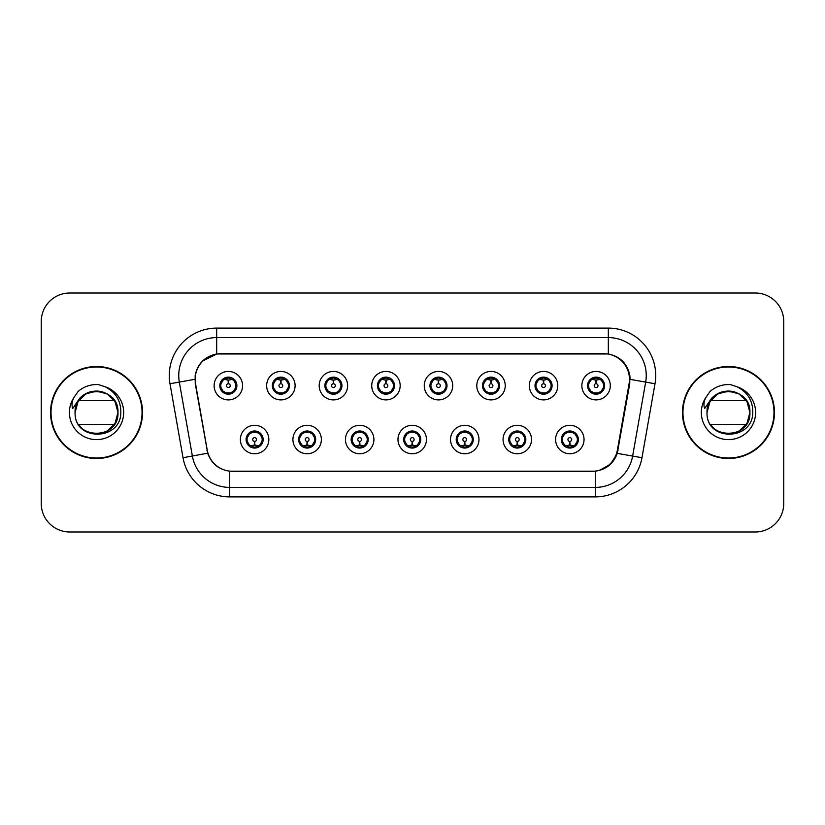 <?xml version="1.0" encoding="UTF-8"?>
<svg xmlns="http://www.w3.org/2000/svg" width="825" height="825" viewBox="0 0 825 825"><rect width="100%" height="100%" fill="white"/><g stroke="black" fill="none" stroke-linecap="round" stroke-linejoin="round"><path stroke-width="1.24" d="M321.368 439.529A14.221 14.221 0 0 1 307.147 453.75A14.221 14.221 0 0 1 292.927 439.529A14.221 14.221 0 0 1 307.147 425.298A14.221 14.221 0 0 1 321.368 439.529M298.609 439.529A8.539 8.539 0 0 0 307.147 448.058A8.539 8.539 0 0 0 315.676 439.529A8.539 8.539 0 0 0 307.147 430.99A8.539 8.539 0 0 0 298.609 439.529L301.919 445.026A7.59 7.59 0 0 1 301.919 434.022L298.691 439.529M373.9 439.529A14.221 14.221 0 0 1 359.679 453.75A14.221 14.221 0 0 1 345.458 439.529A14.221 14.221 0 0 1 359.679 425.298A14.221 14.221 0 0 1 373.9 439.529M351.151 439.529A8.539 8.539 0 0 0 359.679 448.058A8.539 8.539 0 0 0 368.218 439.529A8.539 8.539 0 0 0 359.679 430.99A8.539 8.539 0 0 0 351.151 439.529L354.461 445.026A7.59 7.59 0 0 1 354.461 434.022L351.223 439.529M426.442 439.529A14.221 14.221 0 0 1 412.211 453.75A14.221 14.221 0 0 1 397.99 439.529A14.221 14.221 0 0 1 412.211 425.298A14.221 14.221 0 0 1 426.442 439.529M403.683 439.529A8.539 8.539 0 0 0 412.211 448.058A8.539 8.539 0 0 0 420.75 439.529A8.539 8.539 0 0 0 412.211 430.99A8.539 8.539 0 0 0 403.683 439.529L406.993 445.026A7.59 7.59 0 0 1 406.993 434.022L403.755 439.529M478.974 439.529A14.221 14.221 0 0 1 464.753 453.75A14.221 14.221 0 0 1 450.522 439.529A14.221 14.221 0 0 1 464.753 425.298A14.221 14.221 0 0 1 478.974 439.529M456.215 439.529A8.539 8.539 0 0 0 464.753 448.058A8.539 8.539 0 0 0 473.282 439.529A8.539 8.539 0 0 0 464.753 430.99A8.539 8.539 0 0 0 456.215 439.529L459.525 445.026A7.59 7.59 0 0 1 459.525 434.022L456.297 439.529M531.506 439.529A14.221 14.221 0 0 1 517.285 453.75A14.221 14.221 0 0 1 503.064 439.529A14.221 14.221 0 0 1 517.285 425.298A14.221 14.221 0 0 1 531.506 439.529M508.747 439.529A8.539 8.539 0 0 0 517.285 448.058A8.539 8.539 0 0 0 525.824 439.529A8.539 8.539 0 0 0 517.285 430.99A8.539 8.539 0 0 0 508.747 439.529L512.057 445.026A7.59 7.59 0 0 1 512.057 434.022L508.829 439.529M584.038 439.529A14.221 14.221 0 0 1 569.817 453.75A14.221 14.221 0 0 1 555.596 439.529A14.221 14.221 0 0 1 569.817 425.298A14.221 14.221 0 0 1 584.038 439.529M561.289 439.529A8.539 8.539 0 0 0 569.817 448.058A8.539 8.539 0 0 0 578.356 439.529A8.539 8.539 0 0 0 569.817 430.99A8.539 8.539 0 0 0 561.289 439.529L564.599 445.026A7.59 7.59 0 0 1 564.599 434.022L561.361 439.529M268.837 439.529A14.221 14.221 0 0 1 254.616 453.75A14.221 14.221 0 0 1 240.384 439.529A14.221 14.221 0 0 1 254.616 425.298A14.221 14.221 0 0 1 268.837 439.529M246.077 439.529A8.539 8.539 0 0 0 254.616 448.058A8.539 8.539 0 0 0 263.144 439.529A8.539 8.539 0 0 0 254.616 430.99A8.539 8.539 0 0 0 246.077 439.529L249.387 445.026A7.59 7.59 0 0 1 249.387 434.022L246.159 439.529M295.103 385.667A14.221 14.221 0 0 1 280.882 399.888A14.221 14.221 0 0 1 266.65 385.667A14.221 14.221 0 0 1 280.882 371.436A14.221 14.221 0 0 1 295.103 385.667M272.343 385.667A8.539 8.539 0 0 0 280.882 394.195A8.539 8.539 0 0 0 289.41 385.667A8.539 8.539 0 0 0 280.882 377.128A8.539 8.539 0 0 0 272.343 385.667L275.653 391.163A7.59 7.59 0 0 1 275.663 380.15L272.425 385.677M347.634 385.667A14.221 14.221 0 0 1 333.413 399.888A14.221 14.221 0 0 1 319.192 385.667A14.221 14.221 0 0 1 333.413 371.436A14.221 14.221 0 0 1 347.634 385.667M324.875 385.667A8.539 8.539 0 0 0 333.413 394.195A8.539 8.539 0 0 0 341.952 385.667A8.539 8.539 0 0 0 333.413 377.128A8.539 8.539 0 0 0 324.875 385.667L328.195 391.163A7.59 7.59 0 0 1 328.206 380.15L324.957 385.677M400.177 385.667A14.221 14.221 0 0 1 385.945 399.888A14.221 14.221 0 0 1 371.724 385.667A14.221 14.221 0 0 1 385.945 371.436A14.221 14.221 0 0 1 400.177 385.667M377.417 385.667A8.539 8.539 0 0 0 385.945 394.195A8.539 8.539 0 0 0 394.484 385.667A8.539 8.539 0 0 0 385.945 377.128A8.539 8.539 0 0 0 377.417 385.667L380.727 391.163A7.59 7.59 0 0 1 380.738 380.15L377.489 385.677M452.708 385.667A14.221 14.221 0 0 1 438.488 399.888A14.221 14.221 0 0 1 424.256 385.667A14.221 14.221 0 0 1 438.488 371.436A14.221 14.221 0 0 1 452.708 385.667M429.949 385.667A8.539 8.539 0 0 0 438.488 394.195A8.539 8.539 0 0 0 447.016 385.667A8.539 8.539 0 0 0 438.488 377.128A8.539 8.539 0 0 0 429.949 385.667L433.259 391.163A7.59 7.59 0 0 1 433.269 380.15L430.031 385.677M505.24 385.667A14.221 14.221 0 0 1 491.019 399.888A14.221 14.221 0 0 1 476.788 385.667A14.221 14.221 0 0 1 491.019 371.436A14.221 14.221 0 0 1 505.24 385.667M482.481 385.667A8.539 8.539 0 0 0 491.019 394.195A8.539 8.539 0 0 0 499.548 385.667A8.539 8.539 0 0 0 491.019 377.128A8.539 8.539 0 0 0 482.481 385.667L485.791 391.163A7.59 7.59 0 0 1 485.801 380.15A7.59 7.59 0 0 0 483.429 385.667M557.772 385.667A14.221 14.221 0 0 1 543.551 399.888A14.221 14.221 0 0 1 529.33 385.667A14.221 14.221 0 0 1 543.551 371.436A14.221 14.221 0 0 1 557.772 385.667M535.012 385.667A8.539 8.539 0 0 0 543.551 394.195A8.539 8.539 0 0 0 552.09 385.667A8.539 8.539 0 0 0 543.551 377.128A8.539 8.539 0 0 0 535.012 385.667L538.333 391.163A7.59 7.59 0 0 1 538.343 380.15A7.59 7.59 0 0 0 535.961 385.667M610.314 385.667A14.221 14.221 0 0 1 596.083 399.888A14.221 14.221 0 0 1 581.862 385.667A14.221 14.221 0 0 1 596.083 371.436A14.221 14.221 0 0 1 610.314 385.667M587.555 385.667A8.539 8.539 0 0 0 596.083 394.195A8.539 8.539 0 0 0 604.622 385.667A8.539 8.539 0 0 0 596.083 377.128A8.539 8.539 0 0 0 587.555 385.667L590.865 391.163A7.59 7.59 0 0 1 590.875 380.15L587.627 385.677M242.571 385.667A14.221 14.221 0 0 1 228.35 399.888A14.221 14.221 0 0 1 214.118 385.667A14.221 14.221 0 0 1 228.35 371.436A14.221 14.221 0 0 1 242.571 385.667M219.811 385.667A8.539 8.539 0 0 0 228.35 394.195A8.539 8.539 0 0 0 236.878 385.667A8.539 8.539 0 0 0 228.35 377.128A8.539 8.539 0 0 0 219.811 385.667L223.121 391.163A7.59 7.59 0 0 1 223.132 380.15L219.893 385.677M195.546 383.759A25.606 25.606 0 0 1 220.76 353.708L603.859 353.708A25.606 25.606 0 0 1 629.073 383.759L617.368 450.141A25.606 25.606 0 0 1 592.154 471.292L232.464 471.292A25.606 25.606 0 0 1 207.25 450.141L195.546 383.759M50.542 412.5A45.994 45.994 0 0 0 96.535 458.494A45.994 45.994 0 0 0 142.529 412.5A45.994 45.994 0 0 0 96.535 366.506A45.994 45.994 0 0 0 50.542 412.5M682.471 412.5A45.994 45.994 0 0 0 728.465 458.494A45.994 45.994 0 0 0 774.458 412.5A45.994 45.994 0 0 0 728.465 366.506A45.994 45.994 0 0 0 682.471 412.5M195.154 375.519C197.608 363.65 204.786 356.483 216.676 353.987L608.324 353.987C620.194 356.462 627.371 363.639 629.846 375.519L629.743 383.759L617.255 453.358C613.511 463.671 606.179 469.611 595.279 471.178L229.721 471.178C218.842 469.631 211.52 463.691 207.745 453.358L195.257 383.759L195.154 375.519M202.527 361.051L216.882 353.956M169.991 383.749A47.417 47.417 0 0 1 216.676 328.103L608.324 328.103A47.417 47.417 0 0 1 655.009 383.749L641.974 457.72A47.417 47.417 0 0 1 595.279 496.897L229.721 496.897A47.417 47.417 0 0 1 183.026 457.72L169.991 383.749L179.324 382.099A37.929 37.929 0 0 1 216.676 337.59L608.324 337.59A37.929 37.929 0 0 1 645.676 382.099L632.631 456.07A37.929 37.929 0 0 1 595.279 487.41L229.721 487.41A37.929 37.929 0 0 1 192.369 456.07L179.324 382.099A37.929 37.929 0 0 1 178.747 375.519M608.324 328.103L608.324 353.987C620.194 356.462 627.371 363.639 629.846 375.519L630.125 379.366L655.009 383.749M232.176 471.292L229.721 471.178L229.721 496.897M595.279 496.897L595.279 471.178L592.824 471.292M617.203 453.513L610.521 464.186L599.517 470.394M618.038 450.141L617.884 450.945M183.026 457.72L207.694 453.193M207.116 450.945L206.962 450.141M179.324 382.099L194.875 379.314M783.75 321.461A28.452 28.452 0 0 0 755.298 293.019L69.702 293.019A28.452 28.452 0 0 0 41.25 321.461L41.25 503.539A28.452 28.452 0 0 0 69.702 531.981L755.298 531.981A28.452 28.452 0 0 0 783.75 503.539L783.75 321.461L783.75 503.539M41.25 321.461L41.25 503.539M755.298 293.019L69.702 293.019M69.702 531.981L755.298 531.981M227.473 379.871L228.092 379.985L228.267 383.769A1.898 1.898 180 0 0 226.452 385.708A1.898 1.898 180 0 0 228.35 387.564A1.898 1.898 180 0 0 230.237 385.708A1.898 1.898 180 0 0 228.432 383.769L228.597 379.974L229.216 379.871M232.464 379.294L228.587 380.17M235.929 385.667A7.59 7.59 0 0 1 233.568 391.163L236.796 385.667L233.568 380.16A7.59 7.59 0 0 1 235.929 385.667M228.68 378.087L230.278 378.324A7.59 7.59 0 0 1 230.34 378.345L230.732 377.468M225.184 378.768L228.009 378.087L227.978 377.376M229.814 377.252L229.144 378.118L233.568 380.16C236.682 383.831 236.693 387.502 233.568 391.163L230.34 392.989L230.732 393.855M229.814 394.072L229.412 393.174L230.34 392.989M229.412 393.174L229.567 394.113L229.412 393.174M230.371 392.978L226.122 392.917M226.875 394.072L227.545 393.205L226.349 392.989L225.957 393.855M226.875 377.252L227.277 378.149L223.121 380.16C220.007 383.821 220.007 387.492 223.121 391.163L226.349 392.989M227.277 378.149L227.123 377.221L227.277 378.149M228.102 380.17L224.225 379.294M255.482 445.325L254.863 445.211L254.698 441.416A1.898 1.898 -0 0 0 256.503 439.478A1.898 1.898 -0 0 0 254.616 437.632A1.898 1.898 -0 0 0 252.718 439.478A1.898 1.898 -0 0 0 254.533 441.416L254.368 445.211L253.739 445.325M250.491 445.892L254.368 445.026M256.08 447.934L255.678 447.037L259.834 445.026C262.958 441.365 262.958 437.693 259.834 434.022A7.59 7.59 0 0 1 259.823 445.036L263.072 439.508L259.834 434.022L256.606 432.207L256.998 431.331M254.286 447.098L252.677 446.861A7.59 7.59 0 0 1 252.615 446.841L252.233 447.717M257.771 446.418L254.946 447.109L254.977 447.81M253.141 447.934L253.811 447.067L249.387 445.026C246.273 441.354 246.273 437.683 249.387 434.022L252.615 432.207L256.833 432.269M253.141 431.114L253.543 432.011L252.615 432.207L252.233 431.331M253.543 432.011L253.388 431.083L253.543 432.011M256.08 431.114L255.41 431.98M256.606 432.207L255.42 431.98M255.42 447.067L255.833 447.975L255.41 447.067M254.853 445.026L258.73 445.892M280.005 379.871L280.634 379.985L280.799 383.769A1.898 1.898 180 0 0 278.984 385.708A1.898 1.898 180 0 0 280.882 387.564A1.898 1.898 180 0 0 282.769 385.708A1.898 1.898 180 0 0 280.964 383.769L281.129 379.974L281.748 379.871M285.007 379.294L281.119 380.17M288.461 385.667A7.59 7.59 0 0 1 286.1 391.163L289.338 385.667L286.1 380.16A7.59 7.59 0 0 1 288.461 385.667M281.212 378.087L282.81 378.324A7.59 7.59 0 0 1 282.872 378.345L283.264 377.468M277.716 378.768L280.552 378.087L280.521 377.376M282.346 377.252L281.686 378.118L282.098 377.221L281.686 378.118L286.1 380.16C289.224 383.831 289.224 387.502 286.1 391.163L282.872 392.989L283.264 393.855M282.346 394.072L281.944 393.174L282.872 392.989M281.944 393.174L282.098 394.113L281.944 393.174M282.903 392.978L278.664 392.917M279.407 394.072L280.077 393.205L278.891 392.989L278.499 393.855M279.407 377.252L279.809 378.149L275.653 380.16C272.539 383.821 272.539 387.492 275.653 391.163L278.891 392.989M279.809 378.149L279.654 377.221L279.809 378.149M280.634 380.17A5.497 5.497 0 0 1 280.644 380.17L276.757 379.294M332.537 379.871L333.166 379.985L333.331 383.769A1.898 1.898 180 0 0 331.516 385.708A1.898 1.898 180 0 0 333.413 387.564A1.898 1.898 180 0 0 335.311 385.708A1.898 1.898 180 0 0 333.496 383.769L333.661 379.974L334.29 379.871M337.538 379.294L333.651 380.17M341.003 385.667A7.59 7.59 0 0 1 338.642 391.163L341.87 385.667L338.642 380.16A7.59 7.59 0 0 1 341.003 385.667M333.743 378.087L335.352 378.324A7.59 7.59 0 0 1 335.404 378.345L335.796 377.468M330.248 378.768L333.083 378.087L333.052 377.376M334.878 377.252L334.218 378.118L338.642 380.16C341.756 383.831 341.756 387.502 338.642 391.163L335.404 392.989L335.796 393.855M334.878 394.072L334.486 393.174L335.404 392.989M334.486 393.174L334.641 394.113L334.486 393.174M335.435 392.978L331.196 392.917M331.949 394.072L332.609 393.205L332.186 394.113M331.949 377.252L332.351 378.149L328.195 380.16C325.071 383.821 325.071 387.492 328.195 391.163L332.609 393.205L332.197 394.113M332.197 377.221L332.351 378.149L332.186 377.221M333.176 380.17L329.288 379.294M385.079 379.871L385.698 379.985L385.863 383.769A1.898 1.898 180 0 0 384.058 385.708A1.898 1.898 180 0 0 385.945 387.564A1.898 1.898 180 0 0 387.843 385.708A1.898 1.898 180 0 0 386.028 383.769L386.193 379.974L386.822 379.871M390.07 379.294L386.193 380.17M393.535 385.667A7.59 7.59 0 0 1 391.174 391.163L394.402 385.667L391.174 380.16A7.59 7.59 0 0 1 393.535 385.667M386.275 378.087L387.884 378.324A7.59 7.59 0 0 1 387.946 378.345L388.327 377.468M382.79 378.768L385.615 378.087L385.584 377.376M387.42 377.252L386.75 378.118L391.174 380.16C394.288 383.831 394.288 387.502 391.174 391.163L387.946 392.989L388.327 393.855M387.42 394.072L387.018 393.174L387.946 392.989M387.018 393.174L387.173 394.113L387.018 393.174M387.977 392.978L383.728 392.917M384.481 394.072L385.151 393.205M384.481 377.252L384.883 378.149L380.727 380.16C377.603 383.821 377.603 387.492 380.727 391.163L385.141 393.205M385.141 378.118L384.728 377.221L385.151 378.118M385.708 380.17L381.831 379.294M437.611 379.871L438.23 379.985L438.405 383.769A1.898 1.898 180 0 0 436.59 385.708A1.898 1.898 180 0 0 438.488 387.564A1.898 1.898 180 0 0 440.375 385.708A1.898 1.898 180 0 0 438.57 383.769L438.735 379.974L439.354 379.871M442.602 379.294L438.725 380.17M446.067 385.667A7.59 7.59 0 0 1 443.706 391.163L446.944 385.667L443.706 380.16A7.59 7.59 0 0 1 446.067 385.667M438.817 378.087L440.416 378.324A7.59 7.59 0 0 1 440.478 378.345L440.87 377.468M435.322 378.768L438.147 378.087L438.116 377.376M439.952 377.252L439.292 378.118L439.704 377.221M439.952 394.072L439.55 393.174L443.706 391.163C446.83 387.502 446.83 383.831 443.706 380.16L439.292 378.118M439.292 393.205L439.704 394.113M440.509 392.978L436.26 392.917M437.013 394.072L437.683 393.205L436.487 392.989L436.095 393.855M437.013 377.252L437.415 378.149L433.259 380.16C430.145 383.821 430.145 387.492 433.259 391.163L436.487 392.989M437.415 378.149L437.26 377.221L437.415 378.149M438.24 380.17L434.363 379.294M308.024 445.325L307.395 445.211L307.23 441.416A1.898 1.898 -0 0 0 309.045 439.478A1.898 1.898 -0 0 0 307.147 437.632A1.898 1.898 -0 0 0 305.25 439.478A1.898 1.898 -0 0 0 307.065 441.416L306.9 445.211L306.271 445.325M303.022 445.892L306.91 445.026M308.612 447.934L308.21 447.037L312.366 445.026C315.49 441.365 315.49 437.693 312.366 434.022A7.59 7.59 0 0 1 312.355 445.036L315.604 439.508L312.366 434.022L309.138 432.207L309.53 431.331M306.817 447.098L305.209 446.861A7.59 7.59 0 0 1 305.157 446.841L304.765 447.717M310.313 446.418L307.478 447.109L307.508 447.81M305.683 447.934L306.343 447.067L301.919 445.026C298.805 441.354 298.805 437.683 301.919 434.022L305.157 432.207L309.365 432.269M305.683 431.114L306.075 432.011L305.157 432.207L304.765 431.331M306.075 432.011L305.92 431.083L306.075 432.011M308.612 431.114L307.952 431.98L308.375 431.083M309.138 432.207L307.952 431.98L308.364 431.083M308.364 447.975L308.21 447.037L308.375 447.975M307.385 445.026L311.272 445.892M360.556 445.325L359.927 445.211L359.762 441.416A1.898 1.898 -0 0 0 361.577 439.478A1.898 1.898 -0 0 0 359.679 437.632A1.898 1.898 -0 0 0 357.792 439.478A1.898 1.898 -0 0 0 359.597 441.416L359.432 445.211L358.813 445.325M355.554 445.892L359.442 445.026M361.154 447.934L360.752 447.037L364.908 445.026C368.022 441.365 368.022 437.693 364.908 434.022A7.59 7.59 0 0 1 364.897 445.036L368.136 439.508L364.908 434.022L361.67 432.207L362.062 431.331M359.349 447.098L357.751 446.861A7.59 7.59 0 0 1 357.689 446.841L357.297 447.717M362.845 446.418L360.009 447.109L360.04 447.81M358.215 447.934L358.875 447.067L358.463 447.975L358.875 447.067L354.461 445.026C351.337 441.354 351.337 437.683 354.461 434.022L357.689 432.207L357.297 431.331M358.215 431.114L358.617 432.011L357.689 432.207M358.617 432.011L358.463 431.083L358.617 432.011M357.658 432.218L361.897 432.269M361.154 431.114L360.484 431.98L361.67 432.207M360.752 447.037L360.907 447.975L360.752 447.037M359.917 445.026L363.804 445.892M413.088 445.325L412.459 445.211L412.294 441.416A1.898 1.898 -0 0 0 414.109 439.478A1.898 1.898 -0 0 0 412.211 437.632A1.898 1.898 -0 0 0 410.324 439.478A1.898 1.898 -0 0 0 412.129 441.416L411.964 445.211L411.345 445.325M408.097 445.892L411.974 445.026M413.686 447.934L413.284 447.037L417.44 445.026C420.554 441.365 420.554 437.693 417.44 434.022A7.59 7.59 0 0 1 417.429 445.036L420.668 439.508L417.44 434.022L414.212 432.207L414.604 431.331M411.881 447.098L410.283 446.861A7.59 7.59 0 0 1 410.221 446.841L409.829 447.717M415.377 446.418L412.552 447.109L412.572 447.81M410.747 447.934L411.417 447.067L406.993 445.026C403.868 441.354 403.868 437.683 406.993 434.022L410.221 432.207L409.829 431.331M410.747 431.114L411.149 432.011L410.221 432.207M411.149 432.011L410.994 431.083L411.149 432.011M410.19 432.218L414.439 432.269M413.686 431.114L413.016 431.98L414.212 432.207M413.284 447.037L413.438 447.975L413.284 447.037M412.459 445.026L416.336 445.892M142.055 412.5A45.519 45.519 0 0 0 96.535 366.981A45.519 45.519 0 0 0 51.016 412.5A45.519 45.519 0 0 0 96.535 458.019A45.519 45.519 0 0 0 142.055 412.5M78.674 424.349L114.397 424.349C107.075 436.559 87.347 437.044 79.375 425.36M117.975 412.5C119.285 440.158 73.786 440.158 75.096 412.5L76.086 406.055A21.44 21.44 0 0 1 102.609 391.947C112.179 395.35 117.305 402.198 117.975 412.5C119.285 440.158 73.786 440.158 75.096 412.5C73.786 384.842 119.285 384.842 117.975 412.5L115.098 401.785L107.25 393.938L102.609 391.947L107.25 393.938L115.098 401.785L117.975 412.5C119.285 440.158 73.786 440.158 75.096 412.5C73.786 384.842 119.285 384.842 117.975 412.5C119.285 440.158 73.786 440.158 75.096 412.5C73.786 384.842 119.285 384.842 117.975 412.5L115.098 401.785L107.25 393.938L102.609 391.947L107.25 393.938L115.098 401.785L117.975 412.5C119.285 440.158 73.786 440.158 75.096 412.5C73.899 441.623 120.997 441.086 120.832 412.5C120.924 400.672 115.644 392.081 105.002 386.729L98.598 384.625C90.863 384.161 84.047 386.44 78.158 391.432L74.291 396.98C71.93 400.95 71.414 404.807 72.734 408.55L79.643 398.31C86.078 391.875 93.73 389.751 102.609 391.947L107.25 393.938L115.098 401.785L117.975 412.5C119.285 440.158 73.786 440.158 75.096 412.5C73.786 384.842 119.285 384.842 117.975 412.5C119.285 440.158 73.786 440.158 75.096 412.5L76.086 406.055L75.075 412.5C73.786 384.842 119.285 384.842 117.975 412.5C119.285 440.158 73.786 440.158 75.096 412.5C73.786 384.842 119.285 384.842 117.975 412.5C119.285 440.158 73.786 440.158 75.096 412.5C73.786 384.842 119.285 384.842 117.975 412.5C119.285 440.158 73.786 440.158 75.096 412.5L76.086 406.055L75.096 412.5C73.786 384.842 119.285 384.842 117.975 412.5C119.285 440.158 73.786 440.158 75.096 412.5C73.786 384.842 119.285 384.842 117.975 412.5C119.285 440.158 73.786 440.158 75.096 412.5C73.786 384.842 119.285 384.842 117.975 412.5L115.098 423.215L107.25 431.062M75.096 412.5L76.086 406.055L75.096 412.5L77.973 401.785L85.821 393.938L96.535 391.06L107.25 393.938M78.674 400.651L114.397 400.651L107.25 393.938L102.609 391.947A21.44 21.44 0 0 0 78.674 400.651M78.21 391.39L79.674 390.194M773.984 412.5A45.519 45.519 0 0 0 728.465 366.981A45.519 45.519 0 0 0 682.945 412.5A45.519 45.519 0 0 0 728.465 458.019A45.519 45.519 0 0 0 773.984 412.5M710.603 424.349L746.326 424.349C739.004 436.559 719.276 437.044 711.315 425.36M749.904 412.5C751.214 440.158 705.715 440.158 707.025 412.5C705.715 384.842 751.214 384.842 749.904 412.5C751.214 440.158 705.715 440.158 707.025 412.5C705.715 384.842 751.214 384.842 749.904 412.5C751.214 440.158 705.715 440.158 707.025 412.5C705.715 384.842 751.214 384.842 749.904 412.5C751.214 440.158 705.715 440.158 707.025 412.5C705.715 384.842 751.214 384.842 749.904 412.5C751.214 440.158 705.715 440.158 707.025 412.5C705.715 384.842 751.214 384.842 749.904 412.5C751.214 440.158 705.715 440.158 707.025 412.5C705.715 384.842 751.214 384.842 749.904 412.5L747.027 423.215L739.179 431.062L747.027 423.215L749.904 412.5C751.214 440.158 705.715 440.158 707.025 412.5C705.715 384.842 751.214 384.842 749.904 412.5C751.214 440.158 705.715 440.158 707.025 412.5C705.715 384.842 751.214 384.842 749.904 412.5C751.214 440.158 705.715 440.158 707.025 412.5L709.902 401.785L717.75 393.938L728.465 391.06L739.179 393.938L728.465 391.06L717.75 393.938L709.902 401.785L707.025 412.5C705.715 384.842 751.214 384.842 749.904 412.5C751.214 440.158 705.715 440.158 707.025 412.5C705.715 384.842 751.214 384.842 749.904 412.5C751.214 440.158 705.715 440.158 707.025 412.5L708.025 406.055L707.025 412.5L709.902 401.785L717.75 393.938L728.465 391.06L739.179 393.938L734.539 391.947L739.179 393.938L747.027 401.785L749.904 412.5L747.027 401.785L739.179 393.938L734.539 391.947C744.119 395.35 749.234 402.198 749.904 412.5M734.539 391.947A21.44 21.44 0 0 0 708.025 406.055L707.025 412.5C705.829 441.623 752.926 441.086 752.761 412.5C752.854 400.672 747.584 392.081 736.931 386.729L730.527 384.625C722.793 384.161 715.987 386.44 710.088 391.432L706.221 396.98C703.859 400.95 703.343 404.807 704.674 408.55L711.573 398.31C718.008 391.875 725.66 389.751 734.539 391.947A21.44 21.44 0 0 0 708.025 406.055M710.603 400.651L746.326 400.651L745.975 400.135M710.139 391.39L711.604 390.194M490.143 379.871L490.772 379.985L490.937 383.769A1.898 1.898 180 0 0 489.122 385.708A1.898 1.898 180 0 0 491.019 387.564A1.898 1.898 180 0 0 492.907 385.708A1.898 1.898 180 0 0 491.102 383.769L491.267 379.974L491.886 379.871M495.144 379.294L491.257 380.17M498.599 385.667A7.59 7.59 0 0 1 496.238 391.163L499.476 385.667L496.238 380.16A7.59 7.59 0 0 1 498.599 385.667M491.349 378.087L492.948 378.324A7.59 7.59 0 0 1 493.01 378.345L493.402 377.468M487.853 378.768L490.689 378.087L490.658 377.376M492.484 377.252L491.824 378.118L492.236 377.221L491.824 378.118L496.238 380.16C499.362 383.831 499.362 387.502 496.238 391.163L493.01 392.989L493.402 393.855M492.484 394.072L492.082 393.174L493.01 392.989M492.082 393.174L492.236 394.113L492.082 393.174M493.041 392.978L488.802 392.917M489.545 394.072L490.215 393.205L489.029 392.989L488.637 393.855M489.545 377.252L489.947 378.149L485.791 380.16C482.677 383.821 482.677 387.492 485.791 391.163L489.029 392.989M489.947 378.149L489.792 377.221L489.947 378.149M485.791 380.16L482.563 385.677M490.782 380.17L486.894 379.294M542.675 379.871L543.304 379.985L543.469 383.769A1.898 1.898 180 0 0 541.654 385.708A1.898 1.898 180 0 0 543.551 387.564A1.898 1.898 180 0 0 545.449 385.708A1.898 1.898 180 0 0 543.634 383.769L543.799 379.974L544.428 379.871M547.676 379.294L543.788 380.17M551.141 385.667A7.59 7.59 0 0 1 548.78 391.163L552.007 385.667L548.78 380.16A7.59 7.59 0 0 1 551.141 385.667M543.881 378.087L545.49 378.324A7.59 7.59 0 0 1 545.542 378.345L545.933 377.468M540.385 378.768L543.221 378.087L543.19 377.376M545.016 377.252L544.356 378.118L548.78 380.16C551.894 383.831 551.894 387.502 548.78 391.163L545.542 392.989L545.933 393.855M545.016 394.072L544.624 393.174L545.542 392.989M544.624 393.174L544.778 394.113L544.624 393.174M545.572 392.978L541.334 392.917M542.087 394.072L542.747 393.205L542.324 394.113L542.747 393.205L541.561 392.989L541.169 393.855M542.087 377.252L542.489 378.149L538.333 380.16C535.208 383.821 535.208 387.492 538.333 391.163L541.561 392.989M542.489 378.149L542.324 377.221L542.489 378.149M538.333 380.16L535.095 385.677M543.314 380.17L539.426 379.294M595.217 379.871L595.836 379.985L596.001 383.769A1.898 1.898 180 0 0 594.196 385.708A1.898 1.898 180 0 0 596.083 387.564A1.898 1.898 180 0 0 597.981 385.708A1.898 1.898 180 0 0 596.166 383.769L596.331 379.974L596.96 379.871M600.208 379.294L596.331 380.17M603.673 385.667A7.59 7.59 0 0 1 601.312 391.163L604.539 385.667L601.312 380.16A7.59 7.59 0 0 1 603.673 385.667M596.413 378.087L598.022 378.324A7.59 7.59 0 0 1 598.084 378.345L598.465 377.468M592.928 378.768L595.753 378.087L595.722 377.376M597.558 377.252L596.887 378.118L601.312 380.16C604.426 383.831 604.426 387.502 601.312 391.163L598.084 392.989L598.465 393.855M597.558 394.072L597.156 393.174L598.084 392.989M597.156 393.174L597.31 394.113L597.156 393.174M598.115 392.978L593.866 392.917M594.619 394.072L595.289 393.205L594.093 392.989L593.701 393.855M594.619 377.252L595.021 378.149L590.865 380.16C587.74 383.821 587.74 387.492 590.865 391.163L594.093 392.989M595.021 378.149L594.866 377.221L595.021 378.149M595.846 380.17L591.968 379.294M465.62 445.325L465.001 445.211L464.836 441.416A1.898 1.898 -0 0 0 466.641 439.478A1.898 1.898 -0 0 0 464.753 437.632A1.898 1.898 -0 0 0 462.856 439.478A1.898 1.898 -0 0 0 464.671 441.416L464.506 445.211L463.877 445.325M460.628 445.892L464.506 445.026M466.218 431.114L465.816 432.011L469.972 434.022C473.096 437.693 473.096 441.365 469.972 445.026L473.21 439.508L469.972 434.022A7.59 7.59 0 0 1 469.961 445.036A7.59 7.59 0 0 0 472.333 439.529M464.423 447.098L462.815 446.861A7.59 7.59 0 0 1 462.753 446.841L462.371 447.717M467.909 446.418L465.083 447.109L465.114 447.81M463.279 447.934L463.949 447.067L459.525 445.026C456.411 441.354 456.411 437.683 459.525 434.022L462.753 432.207L462.371 431.331M463.279 431.114L463.681 432.011L462.753 432.207M463.681 432.011L463.526 431.083L463.681 432.011M462.722 432.218L466.971 432.269M465.816 432.011L465.97 431.083L465.816 432.011M466.218 447.934L465.816 447.037L469.972 445.026M465.816 447.037L465.97 447.975L465.816 447.037M464.991 445.026L468.868 445.892M518.162 445.325L517.533 445.211L517.368 441.416A1.898 1.898 -0 0 0 519.183 439.478A1.898 1.898 -0 0 0 517.285 437.632A1.898 1.898 -0 0 0 515.388 439.478A1.898 1.898 -0 0 0 517.203 441.416L517.038 445.211L516.409 445.325M513.16 445.892L517.048 445.026M518.75 447.934L518.347 447.037L522.503 445.026C525.628 441.365 525.628 437.693 522.503 434.022A7.59 7.59 0 0 1 522.493 445.036L525.742 439.508L522.503 434.022L519.276 432.207L519.668 431.331M516.955 447.098L515.347 446.861A7.59 7.59 0 0 1 515.295 446.841L514.903 447.717M520.451 446.418L517.615 447.109L517.646 447.81M515.821 447.934L516.471 447.067L516.058 447.975M515.821 431.114L516.213 432.011L512.057 434.022C508.942 437.683 508.942 441.354 512.057 445.026L516.471 447.067M516.471 431.98L516.058 431.083M515.264 432.218L519.502 432.269M518.75 431.114L518.09 431.98L518.513 431.083L518.09 431.98L519.276 432.207M518.347 447.037L518.513 447.975L518.347 447.037M517.522 445.026L521.41 445.892M570.694 445.325L570.065 445.211L569.9 441.416A1.898 1.898 -0 0 0 571.715 439.478A1.898 1.898 -0 0 0 569.817 437.632A1.898 1.898 -0 0 0 567.93 439.478A1.898 1.898 -0 0 0 569.735 441.416L569.57 445.211L568.951 445.325M565.692 445.892L569.58 445.026M571.292 447.934L570.89 447.037L575.046 445.026C578.16 441.365 578.16 437.693 575.046 434.022A7.59 7.59 0 0 1 575.035 445.036L578.273 439.508L575.046 434.022L571.808 432.207L572.199 431.331M569.487 447.098L567.889 446.861A7.59 7.59 0 0 1 567.827 446.841L567.435 447.717M572.983 446.418L570.147 447.109L570.178 447.81M568.353 447.934L569.013 447.067L568.6 447.975L569.013 447.067L564.599 445.026C561.474 441.354 561.474 437.683 564.599 434.022L567.827 432.207L572.034 432.269M568.353 431.114L568.755 432.011L567.827 432.207L567.435 431.331M568.755 432.011L568.6 431.083L568.755 432.011M571.292 431.114L570.622 431.98L571.808 432.207M570.89 447.037L571.044 447.975L570.89 447.037M570.054 445.026L573.942 445.892M617.255 453.358L641.974 457.72M216.676 328.103L216.676 353.987M220.76 385.667A7.59 7.59 0 0 1 223.132 380.15M226.349 378.345L225.957 377.468M262.195 439.529A7.59 7.59 0 0 1 259.823 445.036M256.606 446.841L256.998 447.717M273.292 385.667A7.59 7.59 0 0 1 275.663 380.15M278.891 378.345L278.499 377.468M325.823 385.667A7.59 7.59 0 0 1 328.206 380.15M331.423 378.345L331.031 377.468M331.423 392.989L331.031 393.855M378.366 385.667A7.59 7.59 0 0 1 380.738 380.15M383.955 378.345L383.563 377.468M383.955 392.989L383.563 393.855M430.897 385.667A7.59 7.59 0 0 1 433.269 380.15M440.478 392.989L440.87 393.855M436.487 378.345L436.095 377.468M314.738 439.529A7.59 7.59 0 0 1 312.355 445.036M309.138 446.841L309.53 447.717M367.269 439.529A7.59 7.59 0 0 1 364.897 445.036M361.67 446.841L362.062 447.717M419.801 439.529A7.59 7.59 0 0 1 417.429 445.036M414.212 446.841L414.604 447.717M102.609 391.947A21.44 21.44 0 0 0 76.086 406.055M74.291 396.98A27.122 27.122 0 0 0 96.535 439.622A27.122 27.122 0 0 0 105.002 386.729M706.221 396.98A27.122 27.122 0 0 0 728.465 439.622A27.122 27.122 0 0 0 736.931 386.729M489.029 378.345L488.637 377.468M541.561 378.345L541.169 377.468M588.503 385.667A7.59 7.59 0 0 1 590.875 380.15M594.093 378.345L593.701 377.468M466.744 446.841L467.136 447.717M466.744 432.207L467.136 431.331M524.875 439.529A7.59 7.59 0 0 1 522.493 445.036M515.295 432.207L514.903 431.331M519.276 446.841L519.668 447.717M577.407 439.529A7.59 7.59 0 0 1 575.035 445.036M571.808 446.841L572.199 447.717M439.694 377.221L439.282 378.118M439.282 393.205L439.694 394.113M516.068 447.975L516.481 447.067M516.481 431.98L516.068 431.083"/></g></svg>
